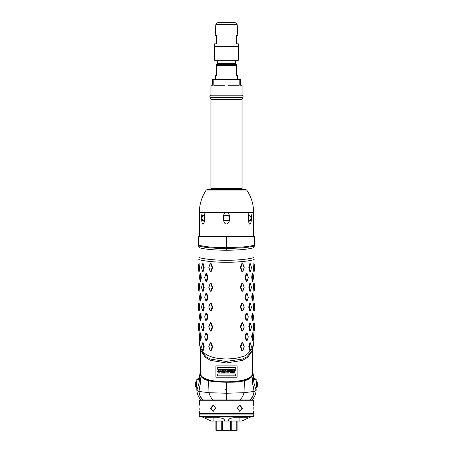 <?xml version="1.0" encoding="UTF-8"?>
<svg xmlns="http://www.w3.org/2000/svg" width="453" height="453" viewBox="0 0 453 453"><rect width="100%" height="100%" fill="white"/><g stroke="black" fill="none" stroke-linecap="round" stroke-linejoin="round"><path stroke-width="0.68" d="M252.502 349.501L252.502 373.136C253.555 384.727 199.445 384.727 200.498 373.136L200.498 349.501M199.445 328.227A4.943 0.317 -0.2 0 1 198.963 328.091A4.943 0.317 -0.2 0 1 198.969 328.08L199.371 343.414A4.943 2.508 174 0 0 199.326 343.935L201.217 351.222L205.339 357.349L210.356 360.333L226.228 362.966L242.406 360.429L247.593 357.406L251.121 352.694L252.485 349.518A4.943 3.431 19.7 0 1 252.389 349.767M237.1 377.219L237.1 365.916L215.9 365.916L215.9 377.219L237.1 377.219L215.9 377.219L215.9 365.916L237.1 365.916L237.1 377.219M200.566 340.945L200.594 337.91M200.611 335.775L200.634 332.836M201.126 276.143L201.109 278.867M200.973 295.135L200.934 299.552M200.798 313.969L200.775 316.823M200.77 317.242L200.741 320.413M242.791 263.816L241.919 263.504M211.081 263.504L210.209 263.816M252.259 320.413L252.23 317.242M252.225 316.823L252.202 313.969M252.066 299.552L252.027 295.135M251.891 278.867L251.874 276.143M252.434 340.945L252.406 337.91M252.389 335.775L252.366 332.836M252.502 372.445L252.587 373.204C252.412 376.437 249.609 378.85 244.184 380.435C240.311 381.211 239.348 381.839 226.5 381.941L213.997 381.369L208.816 380.435C203.391 378.85 200.588 376.437 200.413 373.204L200.498 372.445M252.695 274.773L252.666 273.312M200.334 273.312L200.305 274.773M252.819 293.85L252.344 293.391L251.675 296.925L252.344 301.086L252.819 300.628M252.734 281.392L252.729 280.322M201.217 351.222L206.415 357.043L210.922 359.178L225.9 361.42L242.162 359.15L246.687 356.981L251.783 351.222M200.271 280.322L200.266 281.392M252.502 371.562L253.001 373.493A0.425 0.391 -179.6 0 0 252.587 373.187M253.25 377.072L253.301 376.76M253.516 377.043L253.001 373.493C252.802 376.726 249.965 379.15 244.484 380.786C240.486 381.568 239.495 382.202 226.5 382.281L213.822 381.726L208.516 380.786C203.035 379.15 200.198 376.726 200 373.51L199.445 376.03L200 373.493A0.425 0.391 -0.6 0 1 200.413 373.204M252.938 372.859L253.493 375.945C252.576 376.737 251.823 382.547 253.504 387.253L253.991 391.466C253.72 394.625 252.361 397.457 249.914 399.971L240.164 399.971L249.914 399.971M199.699 376.76L199.75 377.072M203.086 399.971L212.836 399.971L203.086 399.971C200.662 397.508 199.303 394.671 199.009 391.466L199.496 387.253C201.177 382.542 200.424 376.737 199.513 375.945L199.484 377.043M214.886 399.971L215.198 400.254M237.802 400.254L238.114 399.971M252.587 373.204A0.425 0.391 0.6 0 1 253.001 373.51L253.487 375.945M253.991 391.466L243.974 392.706C243.42 395.231 242.145 397.649 240.164 399.971L226.5 399.971L226.5 381.941M226.5 399.971L212.836 399.971C210.855 397.649 209.58 395.231 209.026 392.706L226.5 393.249L243.974 392.706L244.484 380.786A0.425 0.3 -106.8 0 0 244.184 380.435M199.513 375.945L200 373.51A0.425 0.391 179.6 0 1 200.413 373.187M199.054 327.072A4.943 0.311 179.9 0 0 199.552 327.157M198.958 325.764L198.946 311.755L198.963 325.798M199.371 343.414L200.498 347.842C203.725 354.489 208.85 355.798 211.189 356.777C213.822 357.536 216.404 358.663 225.917 358.946C235.9 358.833 239.348 357.53 241.896 356.749C245.033 356.579 248.567 353.612 252.502 347.847L253.754 342.191L254.031 328.074A4.943 0.317 0.2 0 1 254.037 328.085A4.943 0.317 0.2 0 1 254.031 328.102A4.943 0.317 0.2 0 1 253.555 328.221M254.037 326.454L253.765 323.063L253.454 326.596L253.765 330.764L254.031 328.074M254.037 325.798L254.054 308.442M253.923 271.29L253.454 267.259M198.963 247.23C198.561 248.369 211.913 250.288 226.477 250.226C241.064 250.288 254.444 248.369 254.037 247.23L254.054 259.19A15.685 15.453 180 0 0 254.054 259.19C255.6 259.739 244.484 262.111 228.771 262.259C211.732 262.581 197.061 259.858 198.946 259.201A15.685 15.453 0 0 1 199.077 257.219L199.077 257.219C197.395 257.887 212.344 260.588 228.703 260.265C243.85 260.13 255.339 257.768 253.923 257.219L253.912 257.128M199.547 267.259L199.077 271.29M198.969 328.08L199.235 330.764L199.547 326.596L199.235 323.063L198.963 326.454M250.447 263.754L249.79 263.714L248.793 267.247L249.79 271.415L250.447 271.37M253.923 263.776L253.454 267.882L253.765 271.415L254.025 268.538M247.078 281.302L248.312 277.581L247.078 273.606L246.217 273.606L244.943 277.14L246.217 281.302L247.134 281.137M252.819 274.065L252.344 273.606L251.675 277.14L252.344 281.302L252.819 280.849M244.207 287.661L242.819 283.499L241.783 283.499L240.283 287.032L241.783 291.194L242.819 291.194L244.207 287.661M250.447 283.538L249.79 283.499L248.793 287.032L249.79 291.194L250.447 291.154M254.025 286.375L253.765 283.499L253.454 287.032L253.923 291.132M247.134 293.555L246.217 293.391L244.943 296.925L246.217 301.086L247.134 300.922M244.207 307.445L242.819 303.284L241.783 303.284L240.283 306.811L241.783 310.979L242.819 310.979L244.207 307.445M250.447 303.323L249.79 303.284L248.793 306.811L249.79 310.979L250.447 310.939M254.025 306.154L253.765 303.284L253.454 306.811L253.765 310.979L254.025 308.102M247.078 320.871L245.503 316.896L244.943 316.704L246.217 320.871L247.078 320.871M247.134 313.34L246.217 313.17L244.943 316.704M252.819 313.629L252.344 313.17L251.675 316.704L252.344 320.871L252.819 320.413M244.207 327.23L242.819 323.063L241.783 323.063L240.283 326.596L241.783 330.764L242.819 330.764L244.207 327.23M250.447 323.102L249.79 323.063L248.793 326.596L249.79 330.764L250.447 330.718M247.134 333.119L246.217 332.955L244.943 336.488L246.217 340.656L247.134 340.486M252.819 333.414L252.344 332.955L251.675 336.488L252.344 340.656L252.819 340.197M244.207 347.009L242.819 342.847L241.783 342.847L240.283 346.381L241.783 350.543L242.819 350.543L244.207 347.009M250.447 342.887L249.79 342.847L248.793 346.381L249.79 350.543L250.447 350.503M212.717 267.882L211.217 263.714L210.181 263.714L208.793 267.247L210.181 271.415L211.217 271.415L212.717 267.882L212.185 267.689L210.668 271.222L210.237 271.222L208.793 267.247M212.717 287.661L211.217 283.499L210.181 283.499L208.793 287.032L210.181 291.194L211.217 291.194L212.717 287.661M212.717 307.445L211.217 303.284L210.181 303.284L208.793 306.811L210.181 310.979L211.217 310.979L212.717 307.445M212.717 327.23L211.217 323.063L210.181 323.063L208.793 326.596L210.181 330.764L211.217 330.764L212.717 327.23L212.185 327.038L210.668 330.571L210.237 330.571L208.81 327.038L210.237 323.255L210.668 323.255L212.185 327.038M212.717 347.009L211.217 342.847L210.181 342.847L208.793 346.381L210.181 350.543L211.217 350.543L212.717 347.009L212.185 346.822L210.668 350.356L210.237 350.356L208.793 346.381M208.057 277.774L206.783 273.606L205.922 273.606L207.497 277.581L208.057 277.774L206.783 281.302L206.217 281.115L207.497 277.581M205.866 281.137L206.783 281.302M205.866 300.922L206.783 301.086L208.057 297.553L206.783 293.391L205.866 293.555M208.057 316.704L207.497 316.896L205.922 320.871L206.783 320.871L208.057 316.704L206.783 313.17L205.866 313.34M205.866 340.486L206.783 340.656L208.057 337.123L206.783 332.955L205.866 333.119M202.553 271.37L203.21 271.415L204.207 267.882L203.21 263.714L202.553 263.754M202.553 291.154L203.21 291.194L204.207 287.661L203.21 283.499L202.553 283.538M202.553 310.939L203.21 310.979L204.207 307.445L203.21 303.284L202.553 303.323M202.553 330.718L203.21 330.764L204.207 327.23L203.21 323.063L202.553 323.102M202.553 350.503L203.21 350.543L204.207 347.009L203.21 342.847L202.553 342.887M200.181 280.849L200.656 281.302L201.325 277.774L200.656 273.606L200.181 274.065M200.181 300.628L200.656 301.086L201.325 297.553L200.656 293.391L200.181 293.85M200.181 320.413L200.656 320.871L201.325 317.338L200.656 313.17L200.181 313.629M200.181 340.197L200.656 340.656L201.325 337.123L200.656 332.955L200.181 333.414M198.975 268.538L199.235 271.415L199.547 267.882L199.077 263.776M199.077 291.132L199.547 287.032L199.235 283.499L198.975 286.375M198.975 308.102L199.235 310.979L199.547 307.445L199.235 303.284L198.975 306.154M244.207 267.882L242.819 263.714L241.783 263.714L240.283 267.247L241.783 271.415L242.819 271.415L244.207 267.882M244.207 267.247L242.819 263.714M241.783 263.714L242.763 263.906M242.332 263.906L240.815 267.434L240.283 267.247M240.283 267.882L240.815 267.434M240.815 267.689L242.332 271.222L241.783 271.415M244.19 267.434L242.763 271.222L242.332 271.222M249.79 263.714L250.345 263.906L249.354 267.434L248.793 267.247M250.345 263.906L251.477 267.434L250.617 271.222L249.354 267.434M244.943 277.774L245.503 277.581L246.783 273.793L247.14 273.793M245.503 277.581L246.783 281.115L246.217 281.302M247.123 281.171L246.783 281.115M253.555 277.327L253.04 273.793L252.213 277.327L252.865 281.115L253.555 277.327M251.477 287.219L250.345 283.686L249.354 287.219L250.345 291.007L251.477 287.219M245.503 297.111L246.783 300.9L247.14 300.9L248.312 297.366L247.14 293.578L246.783 293.578L245.503 297.111L244.943 296.925M246.217 293.391L246.783 293.578M253.04 300.9L253.555 297.111L252.865 293.578L252.213 297.366L253.04 300.9M241.783 303.284L242.332 303.47L240.815 307.004L240.283 306.811M242.332 303.47L242.763 303.47L244.19 307.004L242.763 310.792L242.332 310.792L240.815 307.004M250.345 310.792L251.477 307.259L250.345 303.47L249.354 307.004L250.345 310.792L249.79 310.979M248.793 307.445L249.354 307.259M246.217 313.17L246.783 313.363L245.503 316.896M246.783 313.363L247.14 313.363L248.312 316.896L247.14 320.684M240.283 327.23L240.815 327.038L242.332 330.571L241.783 330.764M240.815 327.038L242.332 323.255L242.763 323.255L244.19 327.038L242.763 330.571L242.332 330.571M250.617 330.571L251.477 326.789L250.345 323.255L249.354 327.038L250.617 330.571M246.783 340.463L247.14 340.463L248.312 336.93L247.14 333.142L246.783 333.142L245.503 336.675L246.783 340.463L246.217 340.656M244.943 337.123L245.503 336.93M244.207 346.381L242.819 342.847M240.283 347.009L240.815 346.822L242.332 343.034L242.763 343.034M240.815 346.822L242.332 350.356L241.783 350.543M244.19 346.568L242.763 350.356L242.332 350.356M249.79 342.847L250.345 343.034L249.354 346.568L248.793 346.381M250.345 343.034L251.477 346.568L250.617 350.356L249.354 346.568M212.717 267.247L212.185 267.434L210.668 263.906L211.217 263.714M210.181 263.714L210.668 263.906M210.237 263.906L208.81 267.434M211.217 271.415L210.668 271.222M212.717 306.811L212.185 307.004L210.668 303.47L211.217 303.284M212.185 307.004L210.668 310.792L210.237 310.792L208.81 307.004L210.237 303.47L210.668 303.47M211.217 330.764L210.668 330.571M211.217 350.543L210.668 350.356M210.181 342.847L210.668 343.034L212.185 346.822M210.237 343.034L208.81 346.568M205.86 273.793L204.688 277.581L205.922 281.302M205.877 281.171L206.217 281.115M208.057 296.925L207.497 297.111L206.217 293.578L206.783 293.391M207.497 297.111L206.217 300.9L205.877 300.956L204.688 297.111L205.86 293.578L206.217 293.578M207.497 316.896L206.217 313.363L206.783 313.17M205.86 320.684L204.688 316.896L205.86 313.363L206.217 313.363M206.783 340.656L206.217 340.463L207.497 336.93L208.057 337.123M206.217 340.463L205.877 340.52L204.688 336.93L205.86 333.142L206.217 333.142L207.497 336.93M204.207 267.247L203.646 267.434L202.655 263.906L203.21 263.714M203.646 267.434L202.383 271.222L201.523 267.434L202.655 263.906M202.383 283.686L201.523 287.474L202.655 291.007L203.646 287.219L202.383 283.686M203.21 310.979L202.655 310.792L203.646 307.259L204.207 307.445M202.655 310.792L201.523 307.259L202.383 303.47L203.646 307.259M201.523 327.038L202.655 330.571L203.646 327.038L202.655 323.255L201.523 327.038M204.207 346.381L203.646 346.568L202.655 343.034L203.21 342.847M203.646 346.568L202.383 350.356L201.523 346.568L202.655 343.034M199.96 273.793L199.445 277.581L200.135 281.115L200.787 277.327L199.96 273.793M199.445 297.366L199.96 300.9L200.787 297.366L200.135 293.578L199.445 297.366M199.547 267.247L199.054 267.434L198.765 263.906L199.235 263.714M199.054 267.434L198.697 271.222L198.765 263.906M199.235 291.194L198.765 291.007L199.054 287.474L199.547 287.661M198.765 291.007L198.697 283.686L199.054 287.474M253.765 263.714L254.235 263.906L253.946 267.434L253.454 267.247M254.235 263.906L254.303 271.222L253.946 267.434M253.454 287.661L253.946 287.474L254.235 291.007L253.765 291.194M253.946 287.474L254.303 283.686L254.235 291.007M198.539 245.543C197.87 245.877 200.039 246.449 205.045 247.276C211.545 248.199 221.483 248.584 226.494 248.572L242.361 247.887C251.273 246.879 255.305 246.098 254.461 245.543M226.5 236.477L198.731 236.477L254.269 236.477L226.5 236.477L226.5 247.678L242.412 247.055C251.392 246.013 255.464 245.22 254.626 244.677L254.269 236.477L254.626 244.688L254.037 247.259M198.946 259.184L198.963 247.259L198.374 244.688L198.731 236.477L198.374 244.677C197.706 244.999 199.898 245.577 204.96 246.426C211.523 247.395 221.477 247.763 226.5 247.678L226.477 250.226M253.448 327.162A4.943 0.311 -179.9 0 0 253.946 327.077M202.842 350.933L202.853 349.62L202.842 350.933M202.893 342.955L202.899 342.457L202.893 342.955M202.972 331.132L202.984 329.359L202.972 331.132M203.018 324.58L203.029 322.734L203.018 324.58M250.158 350.933L250.147 349.62L250.158 350.933M250.107 342.955L250.101 342.457L250.107 342.955M250.028 331.132L250.016 329.359L250.028 331.132M249.982 324.58L249.971 322.734L249.982 324.58M210.362 350.803L210.362 350.492L210.362 350.803M210.424 342.881L210.43 342.536L210.424 342.881M210.52 331.12L210.526 330.713L210.52 331.12M210.588 323.148L210.594 322.683L210.588 323.148M208.114 317.021L207.519 317.021M242.638 350.803L242.638 350.492L242.638 350.803M242.576 342.881L242.57 342.536L242.576 342.881M242.48 331.12L242.474 330.713L242.48 331.12M242.412 323.148L242.406 322.683L242.412 323.148M245.481 317.021L244.886 317.021M242.332 283.686L242.763 283.686L244.19 287.219L242.763 291.007L242.332 291.007L240.815 287.474L242.332 283.686M252.865 313.363L253.555 316.896L253.04 320.684L252.213 317.151L252.865 313.363M252.865 333.142L253.555 336.675L253.04 340.463L252.213 336.93L252.865 333.142M210.237 283.686L210.668 283.686L212.185 287.219L210.668 291.007L210.237 291.007L208.81 287.474L210.237 283.686M199.96 313.363L200.787 316.896L200.135 320.684L199.445 317.151L199.96 313.363M199.96 333.142L200.787 336.675L200.135 340.463L199.445 336.93L199.96 333.142M198.697 303.47L199.054 307.004L198.765 310.792L198.697 303.47M198.697 323.255L199.054 326.789L198.765 330.571L198.697 323.255M254.235 303.47L254.303 310.792L253.946 307.259L254.235 303.47M254.235 323.255L254.303 330.571L253.946 327.038L254.235 323.255M235.13 370.684L235.396 370.814L234.592 371.573L235.396 370.531L234.535 370.656L233.969 371.619L233.431 371.619L233.589 370.82M234.592 371.573L233.052 373.113L232.134 372.887L233.318 373.096M234.15 372.598L234.337 372.298M232.984 371.109L232.491 372.887L232.984 371.109M231.574 372.745L232.4 372.253L231.879 372.383L232.4 372.253L232.253 371.573L232.899 370.826M231.477 372.253L231.324 372.802L231.477 372.253L231.092 372.253M231.698 371.46L231.54 372.026L231.698 371.46M231.608 370.882L231.104 371.369M230.447 371.545L230.045 373L230.447 371.545M228.878 372.241L229.999 371.42M229.62 372.015L230.367 370.905M228.363 371.262L228.091 372.253L228.363 371.262M228.063 371.098L227.774 370.882L228.063 371.098M227.514 370.713L227.774 370.882L227.213 370.956L227.514 370.713L227.213 370.956L227.797 371.687M227.797 371.771L227.4 371.194L227.797 371.771L226.743 372.219M233.119 370.503L233.55 371.177L233.108 370.503L231.132 370.882L230.764 370.503L229.988 370.967L229.49 370.503L227.44 370.503L226.834 370.701L227.259 371.902L226.523 371.873L227.315 372.253M226.523 371.873L226.738 372.213L226.523 371.873M226.891 371.703L226.879 371.998L226.625 371.675M227.259 371.902L226.834 370.701L227.44 370.503L226.834 370.701M228.006 370.786L227.44 370.503L228.572 370.503L228.006 370.786M228.924 370.769L228.572 370.503L229.49 370.503L228.924 370.769M229.988 370.967L229.49 370.503L229.988 370.967L230.764 370.503L231.132 370.882L230.764 370.503M233.108 370.503L232.332 370.843L231.653 370.548M231.132 370.882L231.919 370.503M225.288 372.966L223.952 373.046L224.195 372.185L224.614 372.847L224.388 372.185L224.614 372.847L225.322 371.958L224.524 372.819M225.033 370.837L224.546 371.403L225.152 370.826L225.232 372.179M223.295 372.264L222.95 371.347L222.451 372.055L222.95 371.347L223.431 372.281L224.631 371.25M223.431 372.281L223.776 372.224M220.753 371.607L221.013 371.296L221.138 372.156L222.638 372.253M219.156 371.585L219.937 370.814L219.824 371.97L219.501 371.534L219.246 371.8L219.682 372.281L219.246 371.8L219.682 372.281L221.013 371.29L221.138 372.156M219.501 371.534L219.246 371.8L219.501 371.534L219.246 371.8L219.501 371.534L219.824 371.97L219.501 371.97M219.813 370.826L219.371 371.262L219.937 370.814L220.124 371.098L219.824 371.97M219.45 370.843L219.218 371.069L218.612 370.503L217.961 370.786L217.604 371.619L218.442 372.236M217.604 371.613L217.961 370.786L218.612 370.503L219.218 371.069L220.181 370.503L220.702 371.29L222.168 370.571M222.655 371.335L223.052 369.908L222.655 371.335L223.935 370.503L222.655 371.335M226.03 371.896L225.843 370.73L224.49 370.996L223.935 370.503M226.098 371.403L225.605 370.565M224.903 370.639L224.597 370.882M226.098 371.42L225.837 372.349M233.369 371.845L233.901 371.845L233.369 371.845L233.074 372.887L233.369 371.845M233.204 372.864L233.901 371.845M229.348 370.741L228.997 372.055M222.015 370.73L221.993 371.771L221.664 372.055L221.494 371.703L222.015 370.73L221.664 372.055L221.494 371.703M223.861 371.59L223.459 372.055L223.301 371.715L223.459 372.055L223.839 370.73L223.459 372.055L223.861 371.59M223.499 370.984L223.839 370.73M218.64 371.29L218.159 372.072L218.539 371.647L218.159 372.072L218.001 371.732L218.301 370.854L218.64 371.29L218.527 370.741M218.193 370.996L218.001 371.732M235.339 373.952L235.339 375.854L217.706 375.854L217.706 373.952L235.339 373.952M217.706 369.303L217.706 367.377L235.339 367.377L235.339 369.303L217.706 369.303M233.55 371.177L233.431 371.619L233.969 371.619L234.535 370.656L235.396 370.814M228.691 372.111L228.091 372.253M231.041 371.545L230.702 372.774L231.007 373L230.045 373M231.16 372.026L231.54 372.026M232.134 372.887L232.491 372.887M228.958 371.149L228.816 371.658M229.394 371.647L229.49 371.29M222.298 370.684L222.514 369.908L223.052 369.908M219.371 371.262L218.187 372.281L217.604 371.619M221.664 372.055L221.993 371.771M196.823 387.253L196.404 387.253A0.708 0.708 0 0 1 195.696 386.545L195.696 382.304A0.708 0.708 0 0 1 196.404 381.602L196.823 381.602M256.177 381.602L256.596 381.602A0.708 0.708 0 0 1 257.304 382.304L257.304 386.545A0.708 0.708 0 0 1 256.596 387.253L256.177 387.253M200.226 384.206L198.935 391.505C199.201 394.806 200.503 397.626 202.836 399.971L201.591 398.244M199.824 376.228L199.309 378.997C199.96 381.896 196.919 389.642 196.896 390.446L196.862 390.594M202.836 399.971L200.498 399.971L197.446 394.359L196.857 390.628M251.409 398.244L250.164 399.971C252.497 397.626 253.799 394.806 254.065 391.505L252.774 384.206M256.138 390.594L256.104 390.446C256.081 389.597 253.074 382.089 253.691 378.997L253.176 376.228M256.143 390.628L255.554 394.359L252.502 399.971L250.164 399.971M197.174 389.37L196.823 389.62L196.823 379.478L199.462 377.694M256.036 379.404L254.671 378.414L253.499 379.07L253.929 379.404L256.177 379.478L253.929 379.404M255.922 389.722L256.177 379.478L254.054 379.478L254.054 383.408M253.538 377.694L254.671 378.414M256.177 389.62L255.826 389.37M198.329 378.414L199.501 379.07L199.071 379.404L196.823 379.478L198.946 379.478L198.946 383.408M199.654 405.197L199.654 400.254L253.346 400.254L253.301 405.667M253.346 411.415L253.346 413.487L199.654 413.487L199.688 411.098M237.14 408.306L239.926 411.415L242.525 408.306L239.926 405.197L237.14 408.306M253.187 409.314L253.17 408.306C253.363 412.315 253.363 412.315 253.17 408.306L253.193 407.196M253.17 408.306C253.363 404.297 253.363 404.297 253.17 408.306M199.83 408.306C199.637 404.297 199.637 404.297 199.83 408.306C199.637 404.297 199.637 404.297 199.83 408.306C199.637 412.315 199.637 412.315 199.83 408.306L199.801 409.614M210.475 408.306L213.074 411.415L215.86 408.306L213.074 405.197L210.475 408.306M213.788 405.305A3.109 2.69 -90 0 0 211.794 408.306A3.109 2.69 -90 0 0 213.788 411.307M239.212 411.307A3.109 2.69 90 0 0 241.206 408.306A3.109 2.69 90 0 0 239.212 405.305M247.332 418.425L245.922 419.155M244.682 419.75L243.737 420.197M242.751 420.644L241.896 421.018M211.07 421.007L224.303 421.024L224.807 420.129L222.933 418.385L219.195 417.728L205.101 417.728C204.699 418.006 206.704 419.104 211.109 421.024L202.31 416.992L250.69 416.992L241.891 421.024C246.262 419.121 248.267 418.023 247.899 417.728L233.805 417.728L230.067 418.385L228.193 420.129L228.697 421.024L215.9 421.024L215.9 430.35L221.789 430.35L221.789 421.024M248.125 414.099L230.056 414.099M228.697 421.024L241.891 421.024M224.303 421.024L237.1 421.024L237.1 430.35L236.777 430.35L236.777 421.024M222.944 414.099L204.875 414.099M226.5 416.924L253.703 416.641L199.297 416.641L248.125 416.992M199.297 416.641L199.297 414.099L253.703 414.099L253.703 416.641M239.173 79.626L227.955 79.626L227.955 85.277L239.173 85.277L239.173 79.626L240.628 79.626L240.628 85.277L242.044 85.277L242.044 95.215C243.125 95.719 243.363 96.489 242.751 97.514L210.249 97.514L210.956 99.388L242.044 99.388L242.044 188.431L210.956 188.431L210.956 99.388M213.827 79.626L213.827 85.277L225.045 85.277L225.045 79.626L237.593 79.626L237.593 75.64L236.392 75.64L236.392 64.337L236.392 65.323L216.608 65.323L216.608 64.337L216.608 75.64L215.407 75.64L215.407 79.626L225.045 79.626L212.372 79.626L212.372 85.277L210.956 85.277L210.956 96.58M210.249 97.514C209.637 96.489 209.875 95.719 210.956 95.215L242.044 95.215M228.725 213.839L227.378 212.451C228.805 213.238 229.592 215.056 229.728 217.91C229.609 221.523 228.533 223.544 226.5 223.975C222.972 224.688 222.072 213.59 225.622 212.451L250.424 212.451C251.483 212.74 252.061 220.996 250.401 223.782C248.476 226.562 247.253 213.691 249.546 212.451M250.424 212.451L253.629 212.451C253.578 204.286 251.268 196.817 246.715 190.039L245.543 189.422L207.457 189.422L242.185 189.422L207.457 189.422L206.285 190.039L246.715 190.039M223.459 218.108C223.25 222.015 229.75 222.021 229.541 218.108C229.745 214.195 223.255 214.19 223.459 218.108M225.622 212.451L203.454 212.451C204.767 212.74 205.566 221.002 203.431 223.782C201.523 226.562 200.872 213.691 202.576 212.451L203.227 212.293M202.332 212.814L202.134 213.289M201.976 213.816L201.874 214.275M201.828 214.524L201.778 214.83M201.755 214.988L201.71 215.305M223.714 215.124L223.437 216.245M223.357 216.721L223.278 217.678M229.535 218.221L229.241 219.416M228.765 220.135L224.875 220.673M224.235 220.135L223.556 218.85M223.465 217.978L223.771 216.766M224.241 216.075L228.136 215.549M228.759 216.075L229.439 217.327M203.454 212.451L199.371 212.451C199.422 204.286 201.732 196.817 206.285 190.039M202.689 220.821L201.698 218.108L203.408 221.143L204.733 218.108L203.408 215.067L201.698 218.108L201.744 217.434M204.694 217.31L204.654 216.976A3.041 1.518 -90 0 0 204.546 218.108A3.041 1.518 -90 0 0 204.654 219.235L204.728 218.476M203.38 221.143L202.842 220.945M202.174 216.075L202.514 215.571M251.256 217.434L251.262 218.731M250.82 220.147L250.492 220.639M248.278 217.689L248.346 216.976A3.041 1.518 90 0 1 248.454 218.108A3.041 1.518 90 0 1 248.346 219.235L248.312 218.975M249.569 215.067L248.267 218.108L249.592 221.143L251.302 218.108L249.569 215.067M232.293 65.323L232.293 64.337L236.392 64.337A0.708 0.708 0 0 1 235.685 63.63L235.685 60.804M235.685 63.63L217.315 63.63L217.315 60.804M236.392 64.337L216.608 64.337L220.707 64.337L220.707 65.323M217.315 63.63A0.708 0.708 0 0 1 216.608 64.337M238.51 60.096L237.802 60.804L215.198 60.804L214.49 60.096L214.49 46.67L238.51 46.67L238.51 60.096L214.49 60.096M216.608 35.368L216.608 43.845L216.608 35.368L215.181 35.368L215.838 24.638C216.262 24.032 215.158 23.573 217.95 22.65L235.05 22.65C237.842 23.573 236.738 24.032 237.162 24.638L237.819 35.368L236.392 35.368L236.392 43.845L236.392 35.368M214.49 46.67L214.66 43.845L216.608 43.845M236.392 43.845L238.34 43.845L238.51 46.67M230.435 421.024L230.435 430.35L231.211 430.35L231.211 421.024M222.944 413.957L230.056 413.957M230.435 430.35L221.789 430.35M231.211 430.35L236.777 430.35M216.223 430.35L216.223 421.024M222.565 430.35L222.565 421.024M226.5 389.654L225.373 389.654L226.5 389.654C229.405 389.654 229.405 389.654 226.5 389.654M201.132 275.333L200.3 275.299M251.868 275.333L252.7 275.299M199.009 391.466L209.026 392.706L208.516 380.786A0.425 0.3 -73.2 0 1 208.816 380.435M254.054 263.833L254.054 259.201A15.685 15.453 180 0 0 253.923 257.219M253.946 337.944A4.943 0.883 0.9 0 1 253.963 338.029L254.037 328.085M253.754 342.191A4.943 2.044 3.9 0 1 253.799 342.525L253.963 338.029M253.629 343.414A4.943 2.508 6 0 1 253.674 343.935L253.799 342.525M252.497 347.853A4.943 3.431 19.7 0 1 252.497 349.518M200.498 347.83L200.668 349.846M199.246 342.191A4.943 2.044 176.1 0 0 199.201 342.525L199.326 343.935M199.054 337.944A4.943 0.883 179.1 0 0 199.037 338.029L199.201 342.525M196.404 387.253L196.404 381.602M256.596 381.602L256.596 387.253M196.896 390.446L198.935 391.505M256.104 390.446L254.065 391.505M196.964 389.699L196.964 389.37M256.036 389.699L256.036 389.37M199.071 379.404L196.964 379.404M239.875 421.024L239.875 417.728M231.064 421.024L231.064 418.068M221.936 421.024L221.936 418.068M213.125 421.024L213.125 417.728M237.162 24.638L215.838 24.638M200.498 371.562L200.062 372.859M198.946 259.201L198.946 263.833M198.946 268.878L198.946 286.036M198.946 291.081L198.946 305.82M198.946 308.442L198.946 311.772M254.054 268.878L254.054 286.036M254.054 291.081L254.054 305.82M254.042 325.764L254.054 311.777M252.491 349.535L253.674 343.935M198.963 328.091L199.037 338.029M202.31 416.992L202.01 416.924M250.69 416.992L250.99 416.924M242.751 97.514L242.044 99.388M253.629 236.477L253.629 212.451M199.371 236.477L199.371 212.451M234.586 413.487L234.586 413.957M218.414 413.487L218.414 413.957"/></g></svg>
